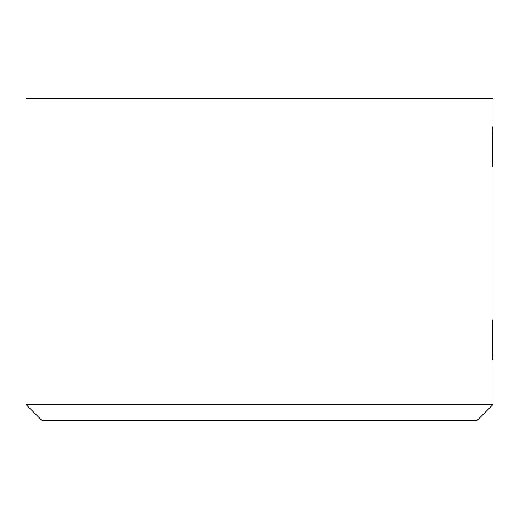 <?xml version="1.0" encoding="UTF-8"?>
<svg xmlns="http://www.w3.org/2000/svg" width="519" height="519" viewBox="0 0 519 519"><rect width="100%" height="100%" fill="white"/><g stroke="black" fill="none" stroke-linecap="round" stroke-linejoin="round"><path stroke-width="0.78" d="M493.05 360.342C492.057 361.581 492.057 318.465 493.05 319.723L493.05 167.06C492.057 168.292 492.057 125.183 493.05 126.441L493.05 98.428L25.95 98.428L25.95 404.463L493.05 404.463L493.05 360.342M493.05 404.463L476.942 420.572L42.058 420.572L25.95 404.463M493.05 126.441L492.68 131.08L493.05 131.45L493.05 162.051L492.68 162.421M493.05 319.723L492.68 324.362L493.05 324.732L493.05 355.333L492.68 355.703"/></g></svg>
